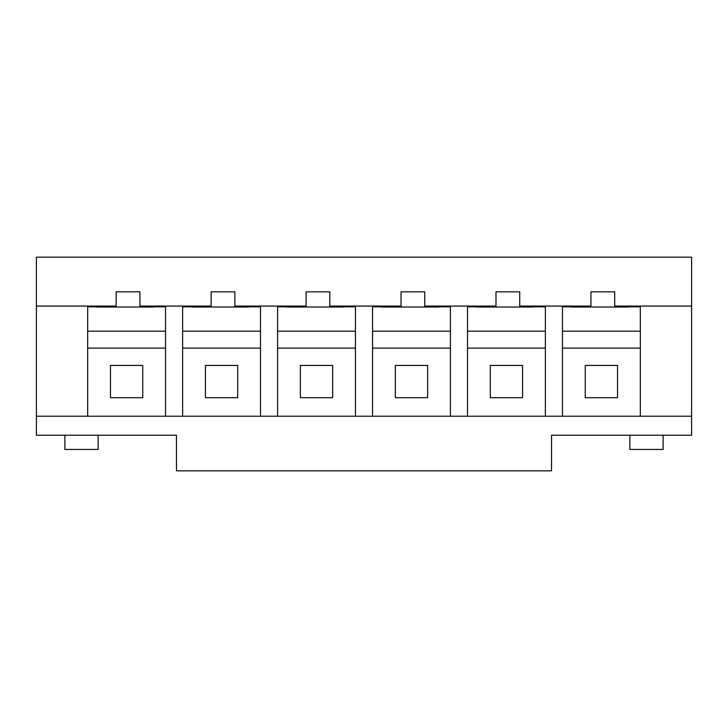 <?xml version="1.0" encoding="UTF-8"?>
<svg xmlns="http://www.w3.org/2000/svg" width="728" height="728" viewBox="0 0 728 728"><rect width="100%" height="100%" fill="white"/><g stroke="black" fill="none" stroke-linecap="round" stroke-linejoin="round"><path stroke-width="1.09" d="M36.4 257.175L691.6 257.175L691.6 435.217L551.542 435.217L551.542 470.825L176.458 470.825L176.458 435.217L36.4 435.217L36.4 257.175L691.6 257.175L691.6 306.079L614.687 306.079L614.687 291.837L590.945 291.837L590.945 306.079L519.728 306.079L519.728 291.837L495.986 291.837L495.986 306.079L424.77 306.079L424.77 291.837L401.037 291.837L401.037 306.079L329.811 306.079L329.811 291.837L306.079 291.837L306.079 306.079L234.862 306.079L234.862 291.837L211.12 291.837L211.12 306.079L139.903 306.079L139.903 291.837L116.162 291.837L116.162 306.079L36.4 306.079L36.4 416.225L691.6 416.225L691.6 435.217L551.542 435.217L551.542 470.825L176.458 470.825L176.458 435.217L36.4 435.217L36.4 416.225L87.678 416.225L87.678 306.079L36.4 306.079L36.4 257.175M182.637 306.079L165.538 306.079L165.538 416.225L182.637 416.225L182.637 306.079L211.12 306.079L211.12 291.837L234.862 291.837L234.862 306.079L260.497 306.079L260.497 416.225L277.586 416.225L277.586 306.079L260.497 306.079L260.497 416.225L182.637 416.225L182.637 306.079M372.545 306.079L355.455 306.079L355.455 416.225L372.545 416.225L372.545 306.079L401.037 306.079L401.037 291.837L424.77 291.837L424.77 306.079L450.414 306.079L450.414 416.225L467.503 416.225L467.503 306.079L450.414 306.079L450.414 416.225L372.545 416.225L372.545 306.079M562.462 306.079L545.363 306.079L545.363 416.225L562.462 416.225L562.462 306.079L590.945 306.079L590.945 291.837L614.687 291.837L614.687 306.079L640.322 306.079L640.322 416.225L691.6 416.225L691.6 306.079L640.322 306.079L640.322 416.225L562.462 416.225L562.462 306.079M87.678 416.225L87.678 306.079L116.162 306.079L116.162 291.837L139.903 291.837L139.903 306.079L165.538 306.079L165.538 416.225L87.678 416.225M571.48 306.816L562.462 306.816L571.48 306.816M640.322 306.816L628.455 306.816L640.322 306.816M640.322 331.167L562.462 331.167L640.322 331.167M64.883 435.217L64.883 449.458L98.125 449.458L64.883 449.458L64.883 435.217M663.117 449.458L663.117 435.217L663.117 449.458L629.875 449.458L663.117 449.458M628.455 306.079L628.455 307.025L628.455 306.079M571.48 307.025L571.48 306.079L571.48 307.025L628.455 307.025L571.48 307.025M476.522 307.025L476.522 306.079L476.522 307.025L533.497 307.025L533.497 306.079L533.497 307.025L476.522 307.025M519.728 306.079L545.363 306.079L545.363 416.225L467.503 416.225L467.503 306.079L495.986 306.079L495.986 291.837L519.728 291.837L519.728 306.079M476.522 306.816L467.503 306.816L476.522 306.816M545.363 306.816L533.497 306.816L545.363 306.816M545.363 331.167L467.503 331.167L545.363 331.167M191.655 306.816L182.637 306.816L191.655 306.816M260.497 306.816L248.63 306.816L260.497 306.816M260.497 331.167L182.637 331.167L260.497 331.167M260.497 348.121L182.637 348.121L260.497 348.121M237.71 397.706L205.423 397.706L205.423 365.429L237.71 365.429L237.71 397.706L205.423 397.706L205.423 365.429L237.71 365.429L237.71 397.706M640.322 348.121L562.462 348.121L640.322 348.121M617.535 397.706L585.248 397.706L585.248 365.429L617.535 365.429L617.535 397.706L585.248 397.706L585.248 365.429L617.535 365.429L617.535 397.706M381.563 306.816L372.545 306.816L381.563 306.816M450.414 306.816L438.538 306.816L450.414 306.816M450.414 331.167L372.545 331.167L450.414 331.167M450.414 348.121L372.545 348.121L450.414 348.121M427.618 397.706L395.331 397.706L395.331 365.429L427.618 365.429L427.618 397.706L395.331 397.706L395.331 365.429L427.618 365.429L427.618 397.706M381.563 306.079L381.563 307.025L438.538 307.025L438.538 306.079L438.538 307.025L381.563 307.025L381.563 306.079M545.363 348.121L467.503 348.121L545.363 348.121M522.577 397.706L490.29 397.706L490.29 365.429L522.577 365.429L522.577 397.706L490.29 397.706L490.29 365.429L522.577 365.429L522.577 397.706M355.455 306.079L355.455 416.225L277.586 416.225L277.586 306.079L306.079 306.079L306.079 291.837L329.811 291.837L329.811 306.079L355.455 306.079M286.614 306.816L277.586 306.816L286.614 306.816M355.455 306.816L343.589 306.816L355.455 306.816M355.455 331.167L277.586 331.167L355.455 331.167M355.455 348.121L277.586 348.121L355.455 348.121M332.669 397.706L300.382 397.706L300.382 365.429L332.669 365.429L332.669 397.706L300.382 397.706L300.382 365.429L332.669 365.429L332.669 397.706M286.614 306.079L286.614 307.025L343.589 307.025L343.589 306.079L343.589 307.025L286.614 307.025L286.614 306.079M165.538 348.121L87.678 348.121L165.538 348.121M142.752 397.706L110.465 397.706L110.465 365.429L142.752 365.429L142.752 397.706L110.465 397.706L110.465 365.429L142.752 365.429L142.752 397.706M87.678 331.167L165.538 331.167L87.678 331.167M87.678 306.816L96.697 306.816L87.678 306.816M153.672 306.816L165.538 306.816L153.672 306.816M191.655 306.079L191.655 307.025L248.63 307.025L248.63 306.079L248.63 307.025L191.655 307.025L191.655 306.079M96.697 307.025L96.697 306.079L96.697 307.025L153.672 307.025L153.672 306.079L153.672 307.025L96.697 307.025M629.875 435.217L629.875 449.458L629.875 435.217M98.125 435.217L98.125 449.458L98.125 435.217"/></g></svg>
